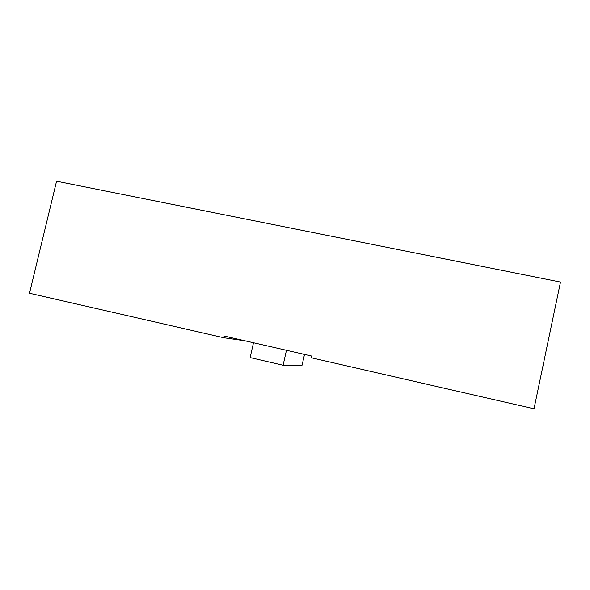 <?xml version="1.0" encoding="UTF-8"?>
<svg xmlns="http://www.w3.org/2000/svg" width="590" height="590" viewBox="0 0 590 590"><rect width="100%" height="100%" fill="white"/><g stroke="black" fill="none" stroke-linecap="round" stroke-linejoin="round"><path stroke-width="0.89" d="M560.5 282.057L56.566 181.211L29.5 293.245L223.853 337.76L224.237 336.064L311.454 355.999L311.07 357.732L534.016 408.789L560.5 282.057M304.506 354.413L302.095 365.188L283.104 365.254L286.467 350.29M244.651 340.732L223.853 337.76M283.104 365.254L250.131 357.592L253.501 342.753"/></g></svg>
